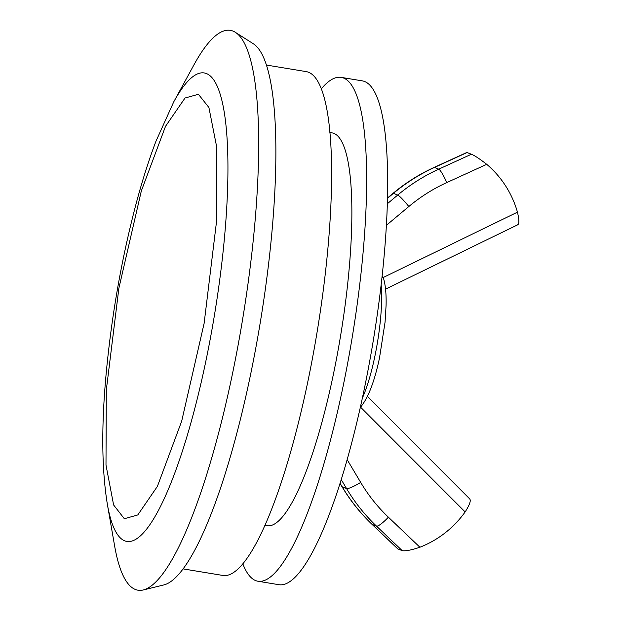 <?xml version="1.0" encoding="UTF-8"?>
<svg xmlns="http://www.w3.org/2000/svg" width="621" height="621" viewBox="0 0 621 621"><rect width="100%" height="100%" fill="white"/><g stroke="black" fill="none" stroke-linecap="round" stroke-linejoin="round"><path stroke-width="0.93" d="M232.883 31.05A283.712 59.158 -80.6 0 0 193.884 64.972L173.717 101.922L155.98 141.208C149.149 159.139 142.76 179.096 136.814 201.072C121.887 256.978 111.64 314.847 106.067 374.68C101.308 426.41 101.735 469.592 107.348 504.229L114.582 545.704A283.712 59.158 -80.6 0 0 135.417 589.492A283.712 59.158 -80.6 0 0 143.335 589.95A283.712 59.158 -80.6 0 0 242.524 319.9A283.712 59.158 -80.6 0 0 235.32 32.3A283.712 59.158 -80.6 0 0 232.883 31.05M143.335 589.95L163.952 584.904A275.344 57.419 -80.6 0 0 260.215 322.819A275.344 57.419 -80.6 0 0 253.228 43.703L235.32 32.3M183.203 568.906L222.97 575.465A255.34 53.243 -80.6 0 0 315.165 343.413A255.34 53.243 -80.6 0 0 306.091 71.594L266.324 65.034M258.01 581.248L279.039 584.718A255.34 53.243 -80.6 0 0 373.136 341.449A255.34 53.243 -80.6 0 0 362.159 80.846L341.131 77.377A255.34 53.243 99.4 0 1 352.107 337.979A255.34 53.243 99.4 0 1 258.01 581.248A255.34 53.243 99.4 0 1 242.873 563.93M266.797 525.684A199.1 41.514 -80.6 0 0 340.572 335.86A199.1 41.514 -80.6 0 0 331.521 132.809M321.236 88.912A255.34 53.243 99.4 0 1 341.131 77.377M347.193 459.711L360.685 482.416C368.338 495.302 377.568 506.891 388.366 517.184L419.897 547.233A99.865 97.575 111.4 0 0 465.137 511.945L360.506 407.112L360.972 406.631C368.377 397.448 374.548 381.255 379.485 358.038L385.067 322.128L386.083 305.423C386.246 299.733 386.231 287.965 383.724 279.093L382.101 275.965M517.627 224.647C519.342 224.336 519.28 220.176 517.456 212.149A99.865 97.575 111.4 0 0 486.724 164.324C479.684 158.867 474.576 155.506 471.417 154.233L438.752 169.153A181.573 177.404 111.4 0 0 397.75 195.041L387.263 203.812M465.137 511.945C469.592 504.904 471.129 500.588 469.74 498.997M419.897 547.233C411.405 550.09 405.513 551.231 402.229 550.656L397.743 548.863L371.948 524.287A13.615 2.694 -46.4 0 0 372.134 524.403A181.573 177.404 -68.6 0 1 342.21 486.817L340.129 483.324M434.079 167.437C419.291 174.206 405.614 182.838 393.07 193.325A13.615 1.413 50.1 0 1 393.427 193.341A181.573 177.404 -68.6 0 1 434.436 167.453A13.615 2.042 65.4 0 0 434.079 167.437L466.845 152.471L471.417 154.233M124.332 518.737L113.612 504.966L105.989 465.059L106.315 390.004L118.867 288.284L141.324 190.973L165.504 126.35L185.011 98.033L198.41 94.291L208.904 107.48L216.659 146.804L216.535 221.456L204.13 323.3L181.674 421.201L157.4 486.367L137.784 514.949L124.332 518.737M107.355 504.252A237.432 49.509 -80.6 0 0 124.464 540.751A237.432 49.509 -80.6 0 0 212.514 326.499A237.432 49.509 -80.6 0 0 206.358 73.534A237.432 49.509 -80.6 0 0 173.709 101.937M362.439 397.914A73.317 15.292 -80.6 0 0 381.139 284.542M383.118 277.564L517.456 212.149M486.724 164.324L446.763 182.582C433.078 188.831 420.433 196.818 408.835 206.529L386.316 225.369M388.366 517.184A13.615 2.694 133.6 0 1 376.458 526.096L402.229 550.656M360.685 482.416A13.615 2.313 149.3 0 1 346.526 488.51A181.573 177.404 111.4 0 0 376.458 526.096L372.134 524.403L397.906 548.956M341.278 479.676L346.526 488.51L342.21 486.817A13.615 2.313 -30.7 0 1 341.954 486.616L340.083 483.472M408.835 206.529A13.615 1.413 -129.9 0 0 397.75 195.041L393.427 193.341L387.411 198.378M446.763 182.582A13.615 2.042 -114.6 0 0 438.752 169.153L434.436 167.453L467.093 152.533M265.082 525.265L266.758 525.677M331.567 132.809L329.844 132.661M469.95 499.137L367.43 396.415M385.563 289.138L518.023 224.639M341.954 486.616C350.26 500.565 360.258 513.125 371.948 524.287M387.419 198.06L393.07 193.325"/></g></svg>
